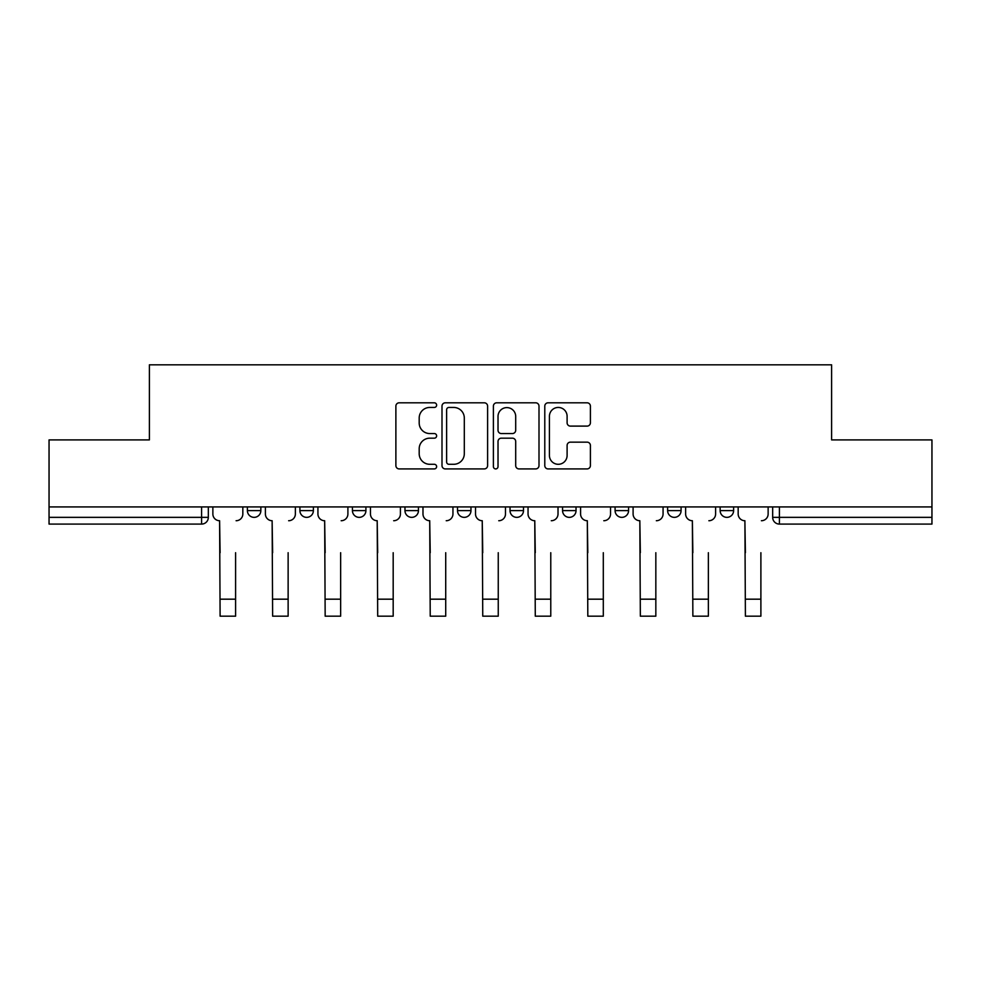<?xml version="1.0" encoding="UTF-8"?>
<svg xmlns="http://www.w3.org/2000/svg" width="981" height="981" viewBox="0 0 981 981"><rect width="100%" height="100%" fill="white"/><g stroke="black" fill="none" stroke-linecap="round" stroke-linejoin="round"><path stroke-width="1.47" d="M436.631 405.128A2.318 2.318 0 0 0 434.313 402.811L399.193 402.811A3.311 3.311 0 0 0 395.883 406.122L395.883 465.607A3.311 3.311 0 0 0 399.193 468.918L434.313 468.918A2.318 2.318 0 0 0 436.631 466.6A2.318 2.318 0 0 0 434.313 464.295L429.764 464.295A10.583 10.583 0 0 1 419.194 453.713L419.194 448.758A10.583 10.583 0 0 1 429.764 438.176L434.313 438.176A2.318 2.318 0 0 0 436.631 435.871A2.318 2.318 0 0 0 434.313 433.553L429.764 433.553A10.583 10.583 0 0 1 419.194 422.97L419.194 418.016A10.583 10.583 0 0 1 429.764 407.446L434.313 407.446A2.318 2.318 0 0 0 436.631 405.128M667.62 506.919L667.62 510.623L681.084 510.623A6.732 6.732 0 0 1 674.352 517.355A6.732 6.732 0 0 1 667.62 510.623L667.62 506.919M562.554 506.919L562.554 510.623L576.031 510.623A6.732 6.732 0 0 1 569.299 517.355A6.732 6.732 0 0 1 562.554 510.623L562.554 506.919M510.034 506.919L510.034 510.623L523.498 510.623A6.732 6.732 0 0 1 516.766 517.355A6.732 6.732 0 0 1 510.034 510.623L510.034 506.919M404.969 506.919L404.969 510.623L418.446 510.623A6.732 6.732 0 0 1 411.701 517.355A6.732 6.732 0 0 1 404.969 510.623L404.969 506.919M587.092 426.11A3.311 3.311 0 0 0 590.403 422.811L590.403 406.122A3.311 3.311 0 0 0 587.092 402.811L548.097 402.811A3.311 3.311 0 0 0 544.786 406.122L544.786 465.607A3.311 3.311 0 0 0 548.097 468.918L587.092 468.918A3.311 3.311 0 0 0 590.403 465.607L590.403 445.448A3.311 3.311 0 0 0 587.092 442.149L570.402 442.149A3.311 3.311 0 0 0 567.104 445.448L567.104 455.454A8.841 8.841 0 0 1 558.263 464.295A8.841 8.841 0 0 1 549.421 455.454L549.421 416.287A8.841 8.841 0 0 1 558.263 407.446A8.841 8.841 0 0 1 567.104 416.287L567.104 422.811A3.311 3.311 0 0 0 570.402 426.11L587.092 426.11M49.05 506.919L49.05 439.905L149.394 439.905L149.394 364.822L831.606 364.822L831.606 439.905L931.95 439.905L931.95 506.919L49.05 506.919L49.05 517.355L208.328 517.355L208.328 506.919L208.328 517.355A6.732 6.732 0 0 1 201.583 524.087L49.05 524.087L49.05 517.355M487.606 406.122A3.311 3.311 0 0 0 484.307 402.811L445.3 402.811A3.311 3.311 0 0 0 442.002 406.122L442.002 465.607A3.311 3.311 0 0 0 445.3 468.918L484.307 468.918A3.311 3.311 0 0 0 487.606 465.607L487.606 406.122M496.693 402.811L535.7 402.811A3.311 3.311 0 0 1 538.998 406.122L538.998 465.607A3.311 3.311 0 0 1 535.7 468.918L519.01 468.918A3.311 3.311 0 0 1 515.699 465.607L515.699 441.487A3.311 3.311 0 0 0 512.401 438.176L501.328 438.176A3.311 3.311 0 0 0 498.017 441.487L498.017 466.6A2.318 2.318 0 0 1 495.712 468.918A2.318 2.318 0 0 1 493.394 466.6L493.394 406.122A3.311 3.311 0 0 1 496.693 402.811M772.672 506.919L772.672 517.355L931.95 517.355L931.95 524.087L779.417 524.087A6.732 6.732 0 0 1 772.672 517.355L772.672 506.919M931.95 506.919L931.95 517.355M733.616 506.919L733.616 510.623A6.732 6.732 0 0 1 726.884 517.355A6.732 6.732 0 0 1 720.152 510.623L733.616 510.623L733.616 506.919M720.152 506.919L720.152 510.623M681.084 506.919L681.084 510.623M628.563 506.919L628.563 510.623A6.732 6.732 0 0 1 621.819 517.355A6.732 6.732 0 0 1 615.087 510.623L628.563 510.623L628.563 506.919M615.087 506.919L615.087 510.623M576.031 506.919L576.031 510.623L576.031 506.919M523.498 510.623L523.498 506.919L523.498 510.623A6.732 6.732 0 0 1 516.766 517.355M470.966 506.919L470.966 510.623A6.732 6.732 0 0 1 464.234 517.355A6.732 6.732 0 0 1 457.502 510.623A6.732 6.732 0 0 0 464.234 517.355A6.732 6.732 0 0 0 470.966 510.623L470.966 506.919M457.502 506.919L457.502 510.623L470.966 510.623M418.446 506.919L418.446 510.623M365.913 506.919L365.913 510.623A6.732 6.732 0 0 1 359.181 517.355A6.732 6.732 0 0 1 352.437 510.623A6.732 6.732 0 0 0 359.181 517.355A6.732 6.732 0 0 0 365.913 510.623L352.437 510.623L352.437 506.919M299.916 506.919L299.916 510.623L313.38 510.623L313.38 506.919L313.38 510.623A6.732 6.732 0 0 1 306.648 517.355A6.732 6.732 0 0 1 299.916 510.623A6.732 6.732 0 0 0 306.648 517.355M247.384 506.919L247.384 510.623L260.848 510.623L260.848 506.919L260.848 510.623A6.732 6.732 0 0 1 254.116 517.355A6.732 6.732 0 0 1 247.384 510.623A6.732 6.732 0 0 0 254.116 517.355M201.583 506.919L201.583 524.087A6.732 6.732 0 0 0 208.328 517.355M448.942 407.446A2.318 2.318 0 0 0 446.625 409.751L446.625 461.977A2.318 2.318 0 0 0 448.942 464.295L453.725 464.295A10.583 10.583 0 0 0 464.307 453.713L464.307 418.016A10.583 10.583 0 0 0 453.725 407.446L448.942 407.446M515.699 416.447A8.841 8.841 0 0 0 506.858 407.606A8.841 8.841 0 0 0 498.017 416.447L498.017 430.242A3.311 3.311 0 0 0 501.328 433.553L512.401 433.553A3.311 3.311 0 0 0 515.699 430.242L515.699 416.447M212.865 513.983L212.865 506.919L212.865 513.983A6.732 6.732 0 0 0 219.597 520.727L220.112 552.708M219.597 520.727L220.112 616.178L235.599 616.178L235.599 552.708M242.834 513.983L242.834 506.919L242.834 513.983A6.732 6.732 0 0 1 236.102 520.727M235.599 616.178L220.112 616.178M265.397 513.983L265.397 506.919L265.397 513.983A6.732 6.732 0 0 0 272.129 520.727L272.632 552.708M272.129 520.727L272.632 616.178L288.132 616.178L288.132 552.708M295.367 513.983L295.367 506.919L295.367 513.983A6.732 6.732 0 0 1 288.635 520.727M317.93 513.983L317.93 506.919L317.93 513.983A6.732 6.732 0 0 0 324.662 520.727L325.165 552.708M324.662 520.727L325.165 616.178L340.652 616.178L340.652 552.708M347.899 513.983L347.899 506.919L347.899 513.983A6.732 6.732 0 0 1 341.167 520.727M288.132 616.178L272.632 616.178M340.652 616.178L325.165 616.178M370.462 513.983L370.462 506.919L370.462 513.983A6.732 6.732 0 0 0 377.195 520.727L377.697 552.708M377.195 520.727L377.697 616.178L393.185 616.178L393.185 552.708M400.42 513.983L400.42 506.919L400.42 513.983A6.732 6.732 0 0 1 393.688 520.727M422.983 513.983L422.983 506.919L422.983 513.983A6.732 6.732 0 0 0 429.715 520.727L430.23 552.708M429.715 520.727L430.23 616.178L445.717 616.178L445.717 552.708M452.952 513.983L452.952 506.919L452.952 513.983A6.732 6.732 0 0 1 446.22 520.727M475.515 513.983L475.515 506.919L475.515 513.983A6.732 6.732 0 0 0 482.247 520.727L482.75 552.708M482.247 520.727L482.75 616.178L498.25 616.178L498.25 552.708M505.485 513.983L505.485 506.919L505.485 513.983A6.732 6.732 0 0 1 498.753 520.727M393.185 616.178L377.697 616.178M445.717 616.178L430.23 616.178M498.25 616.178L482.75 616.178M528.048 513.983L528.048 506.919L528.048 513.983A6.732 6.732 0 0 0 534.78 520.727L535.283 552.708M534.78 520.727L535.283 616.178L550.77 616.178L550.77 552.708M558.017 513.983L558.017 506.919L558.017 513.983A6.732 6.732 0 0 1 551.285 520.727M550.77 616.178L535.283 616.178M580.58 513.983L580.58 506.919L580.58 513.983A6.732 6.732 0 0 0 587.312 520.727L587.815 552.708M587.312 520.727L587.815 616.178L603.303 616.178L603.303 552.708M610.538 513.983L610.538 506.919L610.538 513.983A6.732 6.732 0 0 1 603.806 520.727M603.303 616.178L587.815 616.178M633.101 513.983L633.101 506.919L633.101 513.983A6.732 6.732 0 0 0 639.833 520.727L640.348 552.708M639.833 520.727L640.348 616.178L655.835 616.178L655.835 552.708M663.07 513.983L663.07 506.919L663.07 513.983A6.732 6.732 0 0 1 656.338 520.727M655.835 616.178L640.348 616.178M685.633 513.983L685.633 506.919L685.633 513.983A6.732 6.732 0 0 0 692.365 520.727L692.868 552.708M692.365 520.727L692.868 616.178L708.368 616.178L708.368 552.708M715.603 513.983L715.603 506.919L715.603 513.983A6.732 6.732 0 0 1 708.871 520.727M708.368 616.178L692.868 616.178M738.166 513.983L738.166 506.919L738.166 513.983A6.732 6.732 0 0 0 744.898 520.727L745.401 552.708M744.898 520.727L745.401 616.178L760.888 616.178L760.888 552.708M768.135 513.983L768.135 506.919L768.135 513.983A6.732 6.732 0 0 1 761.403 520.727M760.888 616.178L745.401 616.178M779.417 506.919L779.417 524.087M235.599 599.183L220.112 599.183M288.132 599.183L272.632 599.183M340.652 599.183L325.165 599.183M393.185 599.183L377.697 599.183M445.717 599.183L430.23 599.183M498.25 599.183L482.75 599.183M550.77 599.183L535.283 599.183M603.303 599.183L587.815 599.183M655.835 599.183L640.348 599.183M708.368 599.183L692.868 599.183M760.888 599.183L745.401 599.183"/></g></svg>

